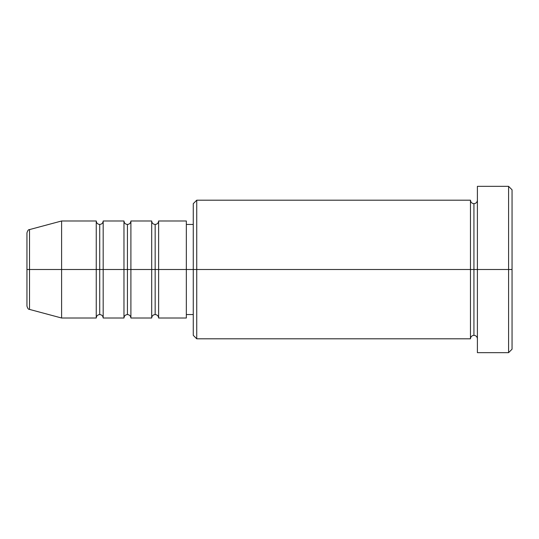 <?xml version="1.0" encoding="UTF-8"?>
<svg xmlns="http://www.w3.org/2000/svg" width="539" height="539" viewBox="0 0 539 539"><rect width="100%" height="100%" fill="white"/><g stroke="black" fill="none" stroke-linecap="round" stroke-linejoin="round"><path stroke-width="0.81" d="M26.95 269.5L26.95 306.064L26.95 269.5L29.517 269.5L26.95 269.5L26.95 232.936L26.95 269.5M26.95 232.936C27.61 230.557 28.466 229.439 29.517 229.587L29.517 269.5L61.601 269.5L29.517 269.5L29.517 229.587L61.601 220.99L61.601 269.5L61.601 220.99L96.252 220.99L96.252 269.5L61.601 269.5L96.252 269.5L96.252 318.01L96.252 269.5L99.715 269.5L96.252 269.5L96.252 220.99C96.461 223.085 97.62 224.244 99.715 224.453L99.715 269.5L99.715 224.453C101.81 224.244 102.969 223.085 103.178 220.99L103.178 269.5L99.715 269.5L99.715 314.547C97.62 314.756 96.461 315.915 96.252 318.01L61.601 318.01L61.601 269.5L61.601 318.01L29.517 309.413L29.517 269.5L29.517 309.413C28.466 309.561 27.61 308.443 26.95 306.064M186.339 220.99L186.339 269.5L186.339 220.99L158.621 220.99L158.621 269.5L155.158 269.5L155.158 224.453L155.158 269.5L151.688 269.5L151.688 220.99L130.903 220.99L130.903 269.5L127.433 269.5L127.433 224.453L127.433 269.5L123.97 269.5L123.97 220.99L103.178 220.99L103.178 318.01L103.178 269.5L123.97 269.5L99.715 269.5L99.715 314.547C101.81 314.756 102.969 315.915 103.178 318.01L123.97 318.01L123.97 220.99C124.186 223.085 125.338 224.244 127.433 224.453C129.528 224.244 130.687 223.085 130.903 220.99L130.903 318.01L130.903 269.5L151.688 269.5L127.433 269.5L127.433 314.547L127.433 269.5L123.97 269.5L123.97 318.01C124.186 315.915 125.338 314.756 127.433 314.547C129.528 314.756 130.687 315.915 130.903 318.01L151.688 318.01L151.688 220.99C151.904 223.085 153.056 224.244 155.158 224.453C157.253 224.244 158.405 223.085 158.621 220.99L158.621 318.01L158.621 269.5L186.339 269.5L155.158 269.5L155.158 314.547L155.158 269.5L151.688 269.5L151.688 318.01C151.904 315.915 153.056 314.756 155.158 314.547C157.253 314.756 158.405 315.915 158.621 318.01L186.339 318.01L186.339 269.5L193.272 269.5L193.272 335.332L193.272 269.5L186.339 269.5L186.339 318.01M196.735 269.5L193.272 269.5L193.272 203.668L193.272 269.5L196.735 269.5L196.735 338.802L196.735 269.5L470.473 269.5L470.473 200.198L470.473 269.5L196.735 269.5L196.735 200.198L196.735 269.5M477.399 338.802C477.183 336.707 476.031 335.548 473.936 335.332C471.841 335.548 470.682 336.707 470.473 338.802L470.473 269.5L473.936 269.5L473.936 203.668L473.936 269.5L477.399 269.5L477.399 352.661L477.399 186.339L477.399 269.5L512.05 269.5L512.05 189.802L512.05 349.198L512.05 269.5L508.587 269.5L508.587 352.661L508.587 269.5L473.936 269.5L473.936 203.668L473.936 269.5L470.473 269.5L470.473 200.198L196.735 200.198L193.272 203.668M508.587 269.5L508.587 186.339L508.587 269.5M470.473 269.5L470.473 338.802L470.473 269.5M473.936 269.5L473.936 335.332L473.936 269.5M470.473 338.802L196.735 338.802L193.272 335.332M477.399 352.661L508.587 352.661L512.05 349.198M470.473 200.198C470.682 202.293 471.841 203.452 473.936 203.668C476.031 203.452 477.183 202.293 477.399 200.198M193.272 314.547L186.339 314.547M512.05 189.802L508.587 186.339L477.399 186.339M193.272 224.453L186.339 224.453"/></g></svg>
